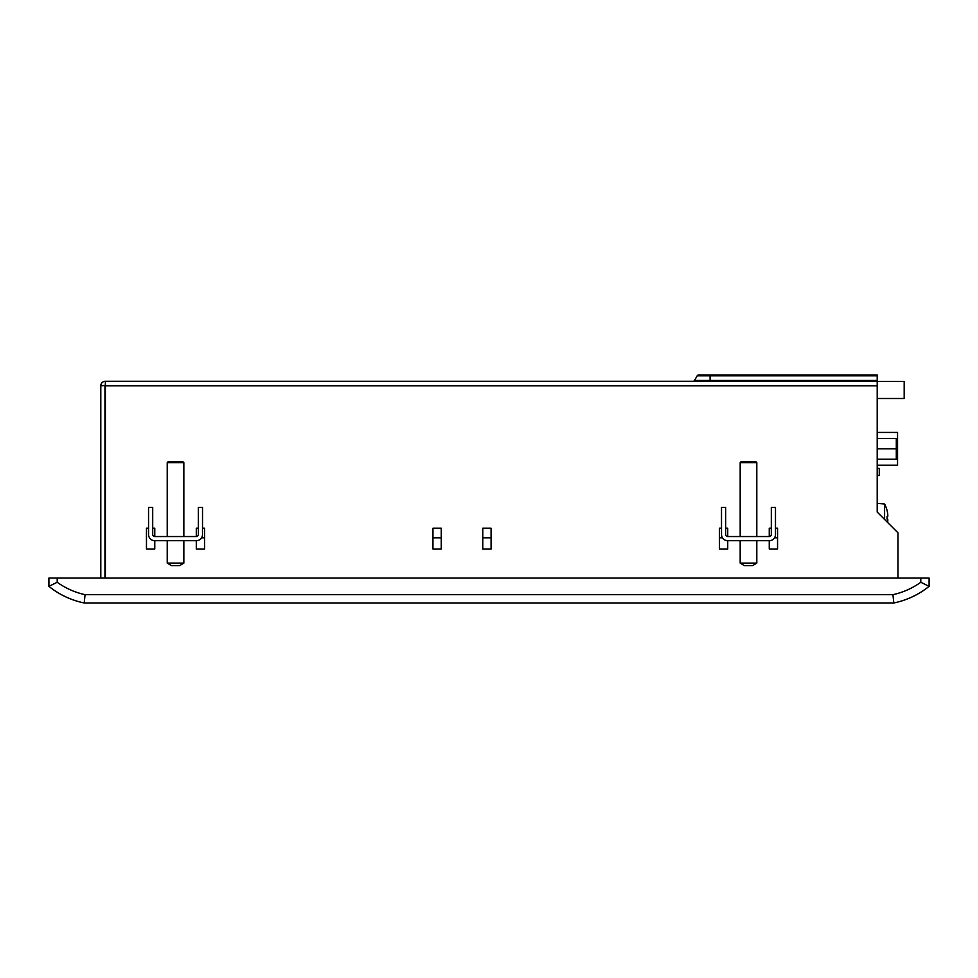 <?xml version="1.0" encoding="UTF-8"?>
<svg xmlns="http://www.w3.org/2000/svg" width="978" height="978" viewBox="0 0 978 978"><rect width="100%" height="100%" fill="white"/><g stroke="black" fill="none" stroke-linecap="round" stroke-linejoin="round"><path stroke-width="1.47" d="M929.1 578.059L920.799 578.059L920.799 582.252L929.1 586.36L929.1 578.059M920.799 582.252A74.731 74.731 0 0 1 892.938 594.661L893.806 602.974A83.032 83.032 0 0 0 929.1 586.36M892.938 594.661L85.062 594.661L84.194 602.974L893.806 602.974M85.062 594.661A74.731 74.731 0 0 1 57.201 582.252L48.9 586.36A83.032 83.032 0 0 0 84.194 602.974M57.201 582.252L57.201 578.059L48.9 578.059L48.9 586.36M57.201 578.059L920.799 578.059M196.297 536.543L196.297 528.23L198.363 528.23L196.297 528.23L196.297 536.543A2.078 2.078 0 0 0 198.363 534.465A2.078 2.078 0 0 1 196.297 536.543L154.768 536.543A2.078 2.078 0 0 1 152.702 534.465A2.078 2.078 0 0 0 154.768 536.543L154.768 528.23L154.768 536.543M201.529 537.827L204.598 537.827L204.598 528.23L202.519 528.23L204.598 528.23L204.598 549L196.297 549L196.297 540.687A6.223 6.223 0 0 0 202.519 534.465L202.519 507.472L198.363 507.472L198.363 534.465M482.777 537.827L482.777 528.23L491.078 528.23L491.078 537.827L482.777 537.827M482.777 549L482.777 528.23L491.078 528.23L491.078 549L482.777 549M769.258 536.543L769.258 528.23L771.324 528.23L769.258 528.23L769.258 536.543A2.078 2.078 0 0 0 771.324 534.465A2.078 2.078 0 0 1 769.258 536.543L727.73 536.543A2.078 2.078 0 0 1 725.652 534.465A2.078 2.078 0 0 0 727.73 536.543L727.73 528.23L727.73 536.543M774.49 537.827L777.559 537.827L777.559 528.23L775.481 528.23L777.559 528.23L777.559 549L769.258 549L769.258 540.687A6.223 6.223 0 0 0 775.481 534.465L775.481 507.472L771.324 507.472L771.324 534.465M722.497 537.827L719.429 537.827L719.429 528.23L721.507 528.23L719.429 528.23L719.429 549L727.73 549L727.73 540.687A6.223 6.223 0 0 1 721.507 534.465L721.507 528.23M725.652 528.23L727.73 528.23L725.652 528.23M432.948 537.827L432.948 528.23L441.249 528.23L441.249 537.827L432.948 537.827M432.948 549L432.948 528.23L441.249 528.23L441.249 549L432.948 549M146.468 549L146.468 528.23L148.546 528.23L146.468 528.23L146.468 549L154.768 549L146.468 549M152.702 528.23L154.768 528.23L152.702 528.23M196.297 540.687L154.768 540.687L154.768 549L154.768 540.687A6.223 6.223 0 0 1 148.546 534.465L148.546 528.23M897.963 578.059L897.963 532.802L877.205 512.044L877.205 375.026L698.549 375.026A1.577 1.577 0 0 0 697.18 375.821L694.49 380.466A1.577 1.577 0 0 1 693.121 381.261A1.577 1.577 0 0 0 694.49 380.466A1.577 1.577 0 0 1 693.121 381.261M877.205 380.466L710.089 380.466L710.089 375.026L698.549 375.026A1.577 1.577 0 0 0 697.18 375.821L877.205 375.821M105.367 385.405L100.795 385.821A4.572 4.572 0 0 1 105.367 381.261L105.367 578.059M105.367 381.261L877.205 381.261M100.795 578.059L100.795 385.821M104.952 385.821L104.952 578.059M877.205 389.977L877.205 512.044M877.205 459.208L896.3 459.208L896.3 448.829L877.205 448.829M877.205 438.45L896.3 438.45L896.3 448.829M877.205 465.235L897.547 465.235L897.547 457.924L896.3 457.924M896.3 439.293L897.547 439.293L897.547 432.435L877.205 432.435M897.547 439.293L897.547 457.924M877.205 475.479L879.283 475.479L879.283 468.425L877.205 468.425M877.205 398.486L904.185 398.486L904.185 381.469L877.205 381.469M202.519 528.23L202.519 534.465M775.481 528.23L775.481 534.465M183.84 462.631L183.008 461.799L168.057 461.799L167.226 462.631L183.84 462.631L183.84 536.543M183.84 563.108L167.226 563.108L171.382 565.602L179.683 565.602L183.84 563.108L183.84 540.687M152.702 534.465L152.702 507.472L148.546 507.472L148.546 534.465M756.801 462.631L755.97 461.799L741.018 461.799L740.187 462.631L756.801 462.631L756.801 536.543M756.801 563.108L740.187 563.108L744.344 565.602L752.644 565.602L756.801 563.108L756.801 540.687M725.652 534.465L725.652 507.472L721.507 507.472L721.507 534.465M727.73 540.687L769.258 540.687M884.589 519.428L884.589 503.976A30.012 30.012 0 0 1 887.07 510.467L887.07 510.467A29.988 29.988 0 0 1 887.755 514.281A29.817 21.088 180 0 1 887.755 516.543L887.046 516.543A29.132 25.685 -90 0 1 887.046 519.171L887.755 519.171A29.817 21.088 0 0 1 887.755 521.421A29.988 29.988 0 0 1 887.608 522.46M887.755 519.171L887.046 519.171M698.549 375.026A1.577 1.577 0 0 0 697.18 375.821M694.49 380.466L710.089 380.466L710.089 381.261M105.367 385.821L877.205 385.821M167.226 462.631L167.226 536.543M167.226 540.687L167.226 563.108M740.187 462.631L740.187 536.543M740.187 540.687L740.187 563.108M884.589 503.976L877.205 503.328"/></g></svg>
